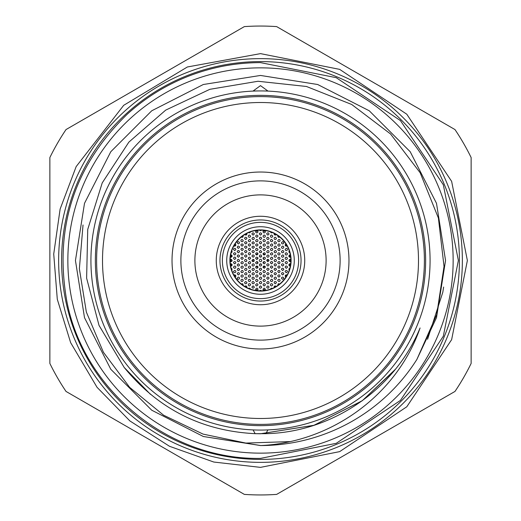 <?xml version="1.0" encoding="UTF-8"?>
<svg xmlns="http://www.w3.org/2000/svg" width="521" height="521" viewBox="0 0 521 521"><rect width="100%" height="100%" fill="white"/><g stroke="black" fill="none" stroke-linecap="round" stroke-linejoin="round"><path stroke-width="0.78" d="M289.24 250.744L288.849 251.943L289.858 252.828M290.334 254.951L289.135 255.264L288.849 256.378L289.487 257.146L290.653 257.055M285.905 243.906L285.234 244.525L285.319 245.671L286.166 246.192L287.097 245.892M286.303 248.263L285.13 249.364L285.488 250.288L286.303 250.621L287.247 250.152L287.481 249.396L287.201 248.673L286.303 248.263M286.303 252.685L285.332 253.193L285.13 253.955L285.612 254.821L286.361 255.043L287.091 254.743L287.462 253.655L286.303 252.685M281.451 238.546L282.454 239.549M282.616 241.627L281.444 242.695L281.789 243.646L282.616 243.984L283.541 243.541L283.795 242.786L283.528 242.057L282.616 241.627M282.616 246.049L281.444 247.11L281.776 248.055L282.616 248.406L283.535 247.97L283.795 247.228L283.535 246.492L282.616 246.049M282.616 250.471L281.444 251.545L281.783 252.49L282.616 252.835L283.548 252.379L283.795 251.636L283.528 250.907L282.616 250.471M282.616 254.899L281.444 255.98L281.789 256.918L282.616 257.257L283.554 256.794L283.795 256.045L283.522 255.323L282.616 254.899M277.882 235.629L278.097 237.003L278.93 237.348L279.738 237.029M278.93 239.413L277.758 240.474L278.097 241.431L278.93 241.777L279.849 241.334L280.109 240.585L279.849 239.849L278.93 239.413M278.93 243.841L277.758 244.903L278.097 245.853L278.93 246.199L279.855 245.756L280.109 245.007L279.849 244.271L278.93 243.841M278.93 248.263L277.758 249.338L278.103 250.282L278.93 250.621L279.862 250.165L280.109 249.422L279.842 248.686L278.93 248.263M278.93 252.685L277.96 253.199L277.758 253.955L278.247 254.828L279.002 255.043L279.725 254.743L280.09 253.655L278.93 252.685M274.196 233.421L274.534 234.899L275.648 235.069L276.26 234.567M275.244 237.205L274.293 237.687L274.066 238.442L274.554 239.334L275.29 239.562L276.267 238.97L276.41 238.195L275.244 237.205M275.244 241.627L274.306 242.096L274.066 242.845L274.528 243.743L275.264 243.984L276.254 243.418L276.417 242.643L275.244 241.627M275.244 246.049L274.072 247.11L274.411 248.061L275.244 248.406L276.163 247.97L276.423 247.228L276.163 246.492L275.244 246.049M275.244 250.471L274.072 251.532L274.404 252.483L275.244 252.835L276.169 252.392L276.423 251.65L276.163 250.914L275.244 250.471M275.244 254.899L274.072 255.961L274.411 256.905L275.244 257.257L276.169 256.807L276.423 256.072L276.163 255.336L275.244 254.899M270.379 231.806L271.207 232.874L272.392 232.581M271.558 234.991L270.601 235.485L270.379 236.241L270.874 237.133L271.617 237.348L272.587 236.755L272.724 235.974L271.558 234.991M271.558 239.413L270.62 239.875L270.379 240.624L270.842 241.529L271.578 241.777L272.568 241.21L272.73 240.435L271.558 239.413M271.558 243.841L270.386 244.903L270.731 245.86L271.558 246.199L272.483 245.749L272.737 245.007L272.47 244.271L271.558 243.841M271.558 248.263L270.386 249.325L270.725 250.275L271.558 250.621L272.483 250.178L272.737 249.435L272.476 248.699L271.558 248.263M271.558 252.685L270.386 253.753L270.725 254.697L271.558 255.043L272.483 254.593L272.737 253.857L272.476 253.121L271.558 252.685M267.872 232.776L266.902 233.291L266.7 234.053L267.872 235.14L269.038 234.144L268.634 233.056L267.872 232.776M267.872 237.205L266.934 237.667L266.693 238.416L267.156 239.321L267.898 239.562L268.882 238.996L269.044 238.227L267.872 237.205M267.872 241.627L266.7 242.701L267.052 243.652L267.872 243.984L268.803 243.528L269.051 242.786L268.777 242.05L267.872 241.627M267.872 246.049L266.7 247.11L267.039 248.068L267.872 248.406L268.797 247.963L269.051 247.228L268.79 246.485L267.872 246.049M267.872 250.471L266.7 251.532L267.039 252.483L267.872 252.835L268.797 252.385L269.051 251.65L268.79 250.914L267.872 250.471M267.872 254.899L266.7 255.961L267.039 256.912L267.872 257.257L268.803 256.807L269.051 256.065L268.784 255.329L267.872 254.899M271.558 257.107L270.386 258.182L270.731 259.126L271.558 259.471L272.49 259.015L272.737 258.273L272.47 257.537L271.558 257.107M278.93 257.107L277.993 257.576L277.752 258.325L278.93 259.471L279.686 259.197L280.103 258.129L278.93 257.107M286.303 257.107L285.358 257.582L285.124 258.325L285.58 259.217L286.316 259.471L287.058 259.197L287.475 258.129L286.303 257.107M264.186 230.569L263.02 231.585L263.339 232.568L264.186 232.926L265.085 232.509L265.365 231.78L265.124 231.031L264.186 230.569M264.186 234.991L263.014 236.046L263.359 237.009L264.186 237.348L265.104 236.905L265.365 236.169L265.098 235.427L264.186 234.991M264.186 239.413L263.261 239.855L263.007 240.598L263.45 241.516L264.18 241.777L265.182 241.23L265.358 240.468L264.186 239.413M264.186 243.841L263.014 244.903L263.359 245.853L264.186 246.199L265.111 245.749L265.365 245.013L265.098 244.271L264.186 243.841M264.186 248.263L263.203 248.791L263.014 249.552L264.186 250.621L265.352 249.605L265.202 248.836L264.186 248.263M264.186 252.685L263.014 253.74L263.346 254.697L264.186 255.043L265.104 254.6L265.365 253.864L265.104 253.128L264.186 252.685M264.186 257.107L263.014 258.175L263.352 259.126L264.186 259.471L265.111 259.015L265.365 258.279L265.104 257.543L264.186 257.107M289.233 270.256L288.849 269.051L289.858 268.172M290.334 266.049L289.155 265.762L288.842 264.661L289.585 263.815L290.653 263.945M285.905 277.094L285.234 276.475L285.319 275.329L286.303 274.801L287.097 275.108M286.303 272.737L285.137 271.721L285.287 270.959L286.257 270.379L287.286 270.907L287.481 271.669L286.303 272.737M286.303 268.315L285.124 267.208L285.612 266.179L286.355 265.957L287.338 266.563L287.468 267.338L286.303 268.315M281.451 282.454L282.454 281.451M282.616 279.373L281.451 278.344L281.614 277.576L282.597 277.016L283.606 277.55L283.789 278.325L282.616 279.373M282.616 274.951L281.438 273.838L281.933 272.809L282.675 272.594L283.652 273.199L283.782 273.981L282.616 274.951M282.616 270.529L281.444 269.461L281.627 268.706L282.623 268.165L283.365 268.432L283.789 269.507L282.616 270.529M282.616 266.101L281.444 265.065L281.614 264.303L282.603 263.743L283.613 264.29L283.789 265.052L282.616 266.101M277.882 285.371L278.253 283.867L279.738 283.971M278.93 281.587L277.758 280.526L278.097 279.569L278.93 279.223L279.849 279.666L280.109 280.415L279.849 281.151L278.93 281.587M278.93 277.159L277.758 276.084L277.954 275.322L278.963 274.801L279.692 275.081L280.096 276.156L278.93 277.159M278.93 272.737L277.758 271.708L278.181 270.646L278.911 270.379L279.653 270.627L280.103 271.682L278.93 272.737M278.93 268.315L277.752 267.208L278.24 266.179L278.982 265.957L279.712 266.251L280.096 267.332L278.93 268.315M274.196 287.579L274.196 286.504L274.762 285.964L276.26 286.433M275.244 283.795L274.085 282.818L274.463 281.731L275.179 281.438L276.208 281.933L276.423 282.695L275.244 283.795M275.244 279.373L274.424 279.041L274.072 278.084L275.244 277.016L276.156 277.439L276.423 278.181L276.169 278.924L275.244 279.373M275.244 274.951L274.079 273.935L274.228 273.167L275.212 272.594L276.228 273.115L276.423 273.877L275.244 274.951M275.244 270.529L274.072 269.442L274.267 268.686L275.283 268.165L276.267 268.758L276.41 269.526L275.244 270.529M275.244 266.101L274.072 265.039L274.521 263.991L275.257 263.743L276.254 264.31L276.417 265.078L275.244 266.101M270.379 289.194L271.259 288.113L272.392 288.419M271.558 286.009L270.601 285.515L270.379 284.759L270.874 283.867L271.617 283.652L272.587 284.245L272.724 285.026L271.558 286.009M271.558 281.587L270.731 281.249L270.386 280.291L271.558 279.223L272.47 279.653L272.737 280.396L272.483 281.138L271.558 281.587M271.558 277.159L270.379 276.045L270.601 275.29L271.558 274.801L272.724 275.798L272.333 276.872L271.558 277.159M271.558 272.737L270.386 271.669L270.575 270.907L271.584 270.379L272.574 270.953L272.724 271.728L271.558 272.737M271.558 268.315L270.386 267.266L270.822 266.211L271.558 265.957L272.561 266.511L272.73 267.28L271.558 268.315M267.872 288.224L266.902 287.709L266.7 286.947L267.872 285.86L269.038 286.856L268.634 287.944L267.872 288.224M267.872 283.795L267.039 283.45L266.7 282.493L267.872 281.438L268.79 281.881L269.051 282.616L268.79 283.359L267.872 283.795M267.872 279.373L266.706 278.357L267.123 277.283L267.853 277.016L268.856 277.543L269.044 278.305L267.872 279.373M267.872 274.951L266.7 273.883L266.889 273.121L267.898 272.594L268.888 273.167L269.038 273.935L267.872 274.951M267.872 270.529L266.7 269.481L267.136 268.426L267.872 268.165L268.875 268.719L269.044 269.487L267.872 270.529M267.872 266.101L266.7 265.065L266.869 264.303L267.866 263.743L268.869 264.29L269.044 265.052L267.872 266.101M271.558 263.893L270.386 262.851L270.555 262.089L271.552 261.529L272.294 261.789L272.73 262.845L271.558 263.893M278.93 263.893L277.758 262.805L277.954 262.056L278.93 261.529L279.699 261.816L280.096 262.89L278.93 263.893M286.303 263.893L285.13 262.805L285.326 262.056L286.303 261.529L287.071 261.816L287.468 262.89L286.303 263.893M290.835 261.321L289.741 261.653L288.823 260.643L289.572 259.399L290.835 259.679M282.616 261.679L281.809 261.36L281.444 260.415L282.616 259.321L283.515 259.732L283.795 260.461L283.567 261.197L282.616 261.679M275.244 261.679L274.424 261.347L274.072 260.396L275.244 259.321L276.15 259.745L276.423 260.48L276.182 261.216L275.244 261.679M267.872 261.679L266.7 260.643L267.13 259.582L267.866 259.321L268.608 259.575L269.044 260.63L267.872 261.679M264.186 290.431L263.235 289.95L263.007 289.201L264.186 288.074L265.365 289.181L265.143 289.943L264.186 290.431M264.186 286.009L263.007 284.909L263.502 283.867L264.251 283.652L265.215 284.251L265.352 285.026L264.186 286.009M264.186 281.587L263.379 281.268L263.007 280.324L264.186 279.223L265.365 280.363L265.13 281.112L264.186 281.587M264.186 277.159L263.014 276.084L263.476 275.036L264.225 274.801L265.202 275.381L265.352 276.15L264.186 277.159M264.186 272.737L263.248 272.268L263.007 271.526L263.287 270.796L264.186 270.379L265.365 271.467L265.163 272.223L264.186 272.737M264.186 268.315L263.014 267.28L263.444 266.218L264.18 265.957L265.182 266.505L265.358 267.266L264.186 268.315M264.186 263.893L263.014 262.851L263.183 262.089L264.18 261.529L264.922 261.789L265.358 262.845L264.186 263.893M230.666 254.951L231.891 255.29L232.138 256.41L231.344 257.205L230.347 257.055M235.095 243.906L235.844 244.74L235.766 245.521L234.854 246.186L233.903 245.892M234.697 250.621L233.519 249.552L233.708 248.797L234.704 248.263L235.446 248.53L235.863 249.605L234.697 250.621M234.697 255.043L233.532 254.053L233.668 253.284L234.632 252.685L235.668 253.193L235.87 253.955L234.697 255.043M238.384 243.984L237.205 242.91L237.4 242.148L238.403 241.627L239.393 242.2L239.549 242.981L238.384 243.984M238.384 248.406L237.218 247.423L237.596 246.348L238.312 246.049L239.347 246.55L239.556 247.312L238.384 248.406M238.384 252.835L237.211 251.806L237.368 251.044L238.351 250.471L239.367 251.005L239.556 251.773L238.384 252.835M238.384 257.257L237.211 256.215L237.635 255.16L238.371 254.899L239.38 255.446L239.556 256.208L238.384 257.257M243.118 235.629L242.903 237.003L242.07 237.348L241.262 237.029M242.07 241.777L241.151 241.334L240.891 240.585L241.151 239.849L242.07 239.413L243.242 240.474L242.903 241.431L242.07 241.777M242.07 246.199L240.897 245.17L241.06 244.401L242.044 243.841L243.06 244.375L243.242 245.144L242.07 246.199M242.07 250.621L240.897 249.552L241.347 248.504L242.083 248.263L243.079 248.83L243.235 249.605L242.07 250.621M242.07 255.043L241.106 254.541L240.891 253.786L242.07 252.685L243.248 253.818L243.02 254.561L242.07 255.043M246.804 233.421L246.811 234.483L246.257 235.03L244.74 234.567M245.756 239.562L244.59 238.579L244.727 237.797L245.697 237.205L246.72 237.7L246.934 238.462L245.756 239.562M245.756 243.984L244.583 242.936L244.759 242.167L245.762 241.627L246.759 242.18L246.928 242.955L245.756 243.984M245.756 248.406L244.577 247.312L244.785 246.557L245.801 246.049L246.778 246.641L246.921 247.416L245.756 248.406M245.756 252.835L244.59 251.819L244.74 251.05L245.723 250.471L246.739 250.998L246.928 251.76L245.756 252.835M245.756 257.257L244.583 256.228L244.746 255.466L245.736 254.899L246.479 255.147L246.928 256.202L245.756 257.257M250.621 231.806L249.741 232.887L248.608 232.581M249.442 237.348L248.68 237.075L248.263 236.143L248.543 235.407L249.442 234.991L250.614 236.072L250.419 236.834L249.442 237.348M249.442 241.777L248.621 241.438L248.27 240.487L249.442 239.413L250.347 239.842L250.621 240.578L250.367 241.321L249.442 241.777M249.442 246.199L248.276 245.196L248.419 244.427L249.396 243.841L250.419 244.356L250.614 245.111L249.442 246.199M249.442 250.621L248.27 249.585L248.699 248.524L249.429 248.263L250.432 248.804L250.614 249.572L249.442 250.621M249.442 255.043L248.27 253.994L248.706 252.939L249.448 252.685L250.184 252.945L250.614 254.007L249.442 255.043M253.128 235.14L251.962 234.144L252.105 233.362L253.089 232.776L254.098 233.291L254.3 234.053L253.128 235.14M253.128 239.562L252.307 239.23L251.949 238.279L253.128 237.205L254.033 237.628L254.307 238.357L254.059 239.106L253.128 239.562M253.128 243.984L252.346 243.691L251.949 242.76L253.128 241.627L254.307 242.727L254.092 243.483L253.128 243.984M253.128 248.406L251.956 247.371L252.125 246.602L253.128 246.049L254.124 246.602L254.3 247.364L253.128 248.406M253.128 252.835L251.956 251.773L252.138 251.011L253.141 250.471L254.137 251.037L254.3 251.806L253.128 252.835M253.128 257.257L251.956 256.195L252.405 255.14L253.147 254.899L254.137 255.466L254.294 256.234L253.128 257.257M249.442 259.471L248.27 258.416L248.445 257.654L249.448 257.107L250.184 257.374L250.614 258.436L249.442 259.471M242.07 259.471L240.897 258.455L241.054 257.687L242.031 257.107L242.779 257.348L243.242 258.396L242.07 259.471M234.697 259.471L233.532 258.468L233.916 257.4L234.639 257.107L235.394 257.335L235.87 258.383L234.697 259.471M256.814 232.926L255.974 232.574L255.642 231.617L256.814 230.569L257.739 231.011L257.993 231.754L257.726 232.496L256.814 232.926M256.814 237.348L255.642 236.313L256.078 235.245L256.814 234.991L257.81 235.538L257.986 236.3L256.814 237.348M256.814 241.777L255.961 241.412L255.642 240.448L256.814 239.413L257.745 239.875L257.993 240.617L257.719 241.353L256.814 241.777M256.814 246.199L255.642 245.157L255.811 244.395L256.814 243.841L257.81 244.388L257.986 245.15L256.814 246.199M256.814 250.621L255.863 250.145L255.635 249.396L255.922 248.667L256.814 248.263L257.993 249.364L257.784 250.113L256.814 250.621M256.814 255.043L255.642 253.981L255.824 253.219L256.833 252.685L257.569 252.959L257.98 254.027L256.814 255.043M256.814 259.471L255.642 258.409L255.824 257.648L256.827 257.107L257.823 257.68L257.986 258.442L256.814 259.471M261.496 230.171L260.5 230.712L259.504 230.171M260.5 235.14L259.334 234.131L259.484 233.356L260.48 232.776L261.483 233.304L261.672 234.059L260.5 235.14M260.5 239.562L259.328 238.494L259.79 237.439L260.533 237.205L261.516 237.778L261.666 238.546L260.5 239.562M260.5 243.984L259.328 242.955L259.758 241.887L260.493 241.627L261.229 241.874L261.672 242.929L260.5 243.984M260.5 248.406L259.556 247.937L259.321 247.188L260.5 246.049L261.679 247.143L261.47 247.898L260.5 248.406M260.5 252.835L259.549 252.353L259.321 251.61L260.5 250.471L261.679 251.571L261.47 252.327L260.5 252.835M260.5 257.257L259.328 256.195L259.777 255.147L260.513 254.899L261.249 255.166L261.672 256.228L260.5 257.257M230.666 266.055L231.799 265.801L232.171 264.714L231.461 263.834L230.347 263.945M235.095 277.094L235.818 276.345L235.798 275.557L234.938 274.827L233.903 275.108M234.697 270.379L233.519 271.454L233.864 272.392L234.697 272.737L235.622 272.288L235.876 271.539L235.609 270.809L234.697 270.379M234.697 265.957L233.532 266.941L233.662 267.709L234.619 268.315L235.381 268.1L235.876 267.208L235.661 266.459L234.697 265.957M238.384 277.016L237.205 278.077L237.55 279.028L238.384 279.373L239.302 278.93L239.562 278.181L239.295 277.446L238.384 277.016M238.384 272.594L237.4 273.115L237.205 273.877L238.384 274.951L239.549 273.935L239.146 272.874L238.384 272.594M238.384 268.165L237.205 269.259L237.563 270.191L238.384 270.529L239.321 270.06L239.562 269.311L238.384 268.165M238.384 263.743L237.205 264.824L237.556 265.762L238.384 266.101L239.315 265.638L239.562 264.896L238.384 263.743M243.118 285.371L242.701 283.834L241.262 283.971M242.07 279.223L241.151 279.666L240.891 280.415L241.151 281.151L242.07 281.587L243.242 280.526L242.903 279.569L242.07 279.223M242.07 274.801L240.891 275.87L241.236 276.82L242.07 277.159L242.994 276.716L243.248 275.967L242.981 275.238L242.07 274.801M242.07 270.379L240.897 271.448L241.236 272.392L242.07 272.737L242.994 272.294L243.248 271.545L242.981 270.816L242.07 270.379M242.07 265.957L240.897 267.012L241.223 267.963L242.07 268.315L242.988 267.872L243.248 267.136L242.988 266.4L242.07 265.957M246.804 287.579L246.394 286.049L245.651 285.866L244.74 286.433M245.756 281.438L244.59 282.421L244.727 283.203L245.697 283.795L246.72 283.3L246.934 282.538L245.756 281.438M245.756 277.016L244.583 278.071L244.916 279.028L245.756 279.373L246.674 278.937L246.934 278.194L246.674 277.452L245.756 277.016M245.756 272.594L244.583 273.649L244.922 274.606L245.756 274.951L246.674 274.508L246.934 273.766L246.674 273.03L245.756 272.594M245.756 268.165L244.577 269.246L244.929 270.191L245.756 270.529L246.687 270.073L246.934 269.324L246.661 268.595L245.756 268.165M245.756 263.743L244.577 264.824L244.929 265.769L245.756 266.101L246.687 265.645L246.934 264.902L246.661 264.173L245.756 263.743M250.621 289.194L249.735 288.113L248.608 288.419M249.442 283.652L248.68 283.925L248.263 284.857L248.543 285.593L249.442 286.009L250.614 284.928L250.419 284.166L249.442 283.652M249.442 279.223L248.504 279.686L248.263 280.435L248.719 281.34L249.455 281.587L250.445 281.021L250.608 280.252L249.442 279.223M249.442 274.801L248.27 275.863L248.608 276.82L249.442 277.159L250.367 276.716L250.621 275.974L250.354 275.238L249.442 274.801M249.442 270.379L248.27 271.441L248.608 272.392L249.442 272.737L250.367 272.294L250.621 271.552L250.36 270.816L249.442 270.379M249.442 265.957L248.27 267.019L248.608 267.97L249.442 268.315L250.367 267.866L250.621 267.123L250.354 266.394L249.442 265.957M253.128 285.86L251.962 286.856L252.105 287.638L253.089 288.224L254.098 287.709L254.3 286.947L253.128 285.86M253.128 281.438L252.197 281.894L251.949 282.636L252.398 283.548L253.134 283.795L254.131 283.242L254.3 282.473L253.128 281.438M253.128 277.016L252.171 277.504L251.949 278.253L252.431 279.145L253.173 279.373L254.15 278.781L254.294 278.012L253.128 277.016M253.128 272.594L251.956 273.642L252.288 274.6L253.128 274.951L254.046 274.515L254.307 273.772L254.046 273.037L253.128 272.594M253.128 268.165L251.956 269.227L252.294 270.184L253.128 270.529L254.053 270.08L254.307 269.344L254.046 268.608L253.128 268.165M253.128 263.743L251.956 264.805L252.294 265.756L253.128 266.101L254.053 265.658L254.307 264.922L254.046 264.186L253.128 263.743M249.442 261.529L248.27 262.597L248.608 263.541L249.442 263.893L250.367 263.444L250.621 262.708L250.36 261.972L249.442 261.529M242.07 261.529L240.897 262.577L241.216 263.528L242.07 263.893L242.981 263.457L243.248 262.721L243.001 261.985L242.07 261.529M234.697 261.529L233.701 262.076L233.525 262.838L234.697 263.893L235.863 262.858L235.453 261.803L234.697 261.529M230.165 261.321L231.461 261.588L232.177 260.682L231.461 259.412L230.165 259.679M238.384 259.321L237.426 259.81L237.205 260.565L237.674 261.444L238.423 261.679L239.159 261.392L239.549 260.318L238.384 259.321M245.756 259.321L244.798 259.816L244.577 260.565L245.052 261.451L245.801 261.679L246.531 261.392L246.921 260.318L245.756 259.321M253.128 259.321L251.956 260.376L252.288 261.327L253.128 261.679L254.046 261.236L254.307 260.5L254.053 259.764L253.128 259.321M256.814 288.074L255.642 289.103L255.967 290.08L256.814 290.431L257.713 290.015L257.993 289.285L257.745 288.53L256.814 288.074M256.814 283.652L255.648 284.661L255.954 285.638L256.814 286.009L257.993 284.876L257.758 284.121L256.814 283.652M256.814 279.223L255.863 279.712L255.635 280.461L256.117 281.36L256.86 281.587L257.836 280.995L257.98 280.226L256.814 279.223M256.814 274.801L255.642 275.843L255.967 276.807L256.814 277.159L257.726 276.736L257.993 276L257.745 275.257L256.814 274.801M256.814 270.379L255.824 270.913L255.642 271.669L255.967 272.379L256.912 272.737L257.628 272.418L257.967 271.324L256.814 270.379M256.814 265.957L255.642 267.019L255.98 267.97L256.814 268.315L257.739 267.866L257.993 267.123L257.726 266.394L256.814 265.957M256.814 261.529L255.642 262.591L255.98 263.541L256.814 263.893L257.739 263.444L257.993 262.708L257.732 261.972L256.814 261.529M261.496 290.829L260.578 290.288L259.504 290.829M260.5 285.86L259.334 286.869L259.484 287.644L260.48 288.224L261.483 287.696L261.672 286.941L260.5 285.86M260.5 281.438L259.328 282.486L259.666 283.45L260.5 283.795L261.418 283.359L261.679 282.629L261.425 281.881L260.5 281.438M260.5 277.016L259.334 278.032L259.64 279.002L260.5 279.373L261.399 278.963L261.679 278.234L261.444 277.485L260.5 277.016M260.5 272.594L259.517 273.121L259.328 273.877L260.5 274.951L261.666 273.935L261.516 273.167L260.5 272.594M260.5 268.165L259.51 268.706L259.328 269.468L260.5 270.529L261.672 269.5L261.249 268.439L260.5 268.165M260.5 263.743L259.328 264.811L259.673 265.762L260.5 266.101L261.431 265.651L261.679 264.909L261.412 264.173L260.5 263.743M260.5 259.321A1.179 1.179 180 0 0 259.321 260.5A1.179 1.179 180 0 0 260.5 261.679A1.179 1.179 180 0 0 261.679 260.5A1.179 1.179 180 0 0 260.5 259.321M231.76 250.744L232.158 251.91L231.142 252.828M231.76 270.256L232.145 269.031L231.142 268.172M239.549 282.454L238.546 281.451M239.549 238.546L238.546 239.549M301.047 260.5A40.547 40.547 -0 0 1 260.5 301.047A40.547 40.547 -0 0 1 219.953 260.5A40.547 40.547 -0 0 1 260.5 219.953A40.547 40.547 -0 0 1 301.047 260.5A40.547 40.547 180 0 0 260.5 219.953A40.547 40.547 180 0 0 219.953 260.5M260.5 294.274A33.774 33.774 180 0 0 294.274 260.5A33.774 33.774 180 0 0 260.5 226.726A33.774 33.774 180 0 0 226.726 260.5A33.774 33.774 180 0 0 260.5 294.274M260.5 229.891A30.609 30.609 180 0 0 229.891 260.5A30.609 30.609 180 0 0 260.5 291.109A30.609 30.609 180 0 0 291.109 260.5A30.609 30.609 180 0 0 260.5 229.891M260.5 230.152A30.348 30.348 180 0 0 230.152 260.5A30.348 30.348 180 0 0 260.5 290.848A30.348 30.348 180 0 0 290.848 260.5A30.348 30.348 180 0 0 260.5 230.152M256.964 261.542A3.686 3.686 180 0 0 257.915 263.131M259.666 264.088A3.686 3.686 180 0 0 261.334 264.088M263.085 263.131A3.686 3.686 180 0 0 264.036 261.542M253.219 259.321A7.372 7.372 180 0 0 253.219 261.679M255.967 266.316A7.372 7.372 180 0 0 257.96 267.423M263.04 267.423A7.372 7.372 180 0 0 265.033 266.316M267.781 261.679A7.372 7.372 180 0 0 267.781 259.321M231.031 259.321A29.489 29.489 180 0 0 231.031 261.679M231.187 263.756A29.489 29.489 180 0 0 231.526 265.984M234.71 274.801A29.489 29.489 180 0 0 235.746 276.527M242.245 283.665A29.489 29.489 180 0 0 243.144 284.342M245.502 285.892A29.489 29.489 180 0 0 246.869 286.648M255.687 289.598A29.489 29.489 180 0 0 257.817 289.871M263.183 289.871A29.489 29.489 180 0 0 265.313 289.598M274.131 286.648A29.489 29.489 180 0 0 275.498 285.892M277.856 284.342A29.489 29.489 180 0 0 278.755 283.665M285.254 276.527A29.489 29.489 180 0 0 286.29 274.801M289.474 265.984A29.489 29.489 180 0 0 289.813 263.756M289.969 261.679A29.489 29.489 180 0 0 289.969 259.321M289.813 257.244A29.489 29.489 180 0 0 289.474 255.016M286.29 246.199A29.489 29.489 180 0 0 285.254 244.473M278.755 237.335A29.489 29.489 180 0 0 277.856 236.658M275.498 235.108A29.489 29.489 180 0 0 274.131 234.352M265.313 231.402A29.489 29.489 180 0 0 263.183 231.129M257.817 231.129A29.489 29.489 180 0 0 255.687 231.402M246.869 234.352A29.489 29.489 180 0 0 245.502 235.108M243.144 236.658A29.489 29.489 180 0 0 242.245 237.335M235.746 244.473A29.489 29.489 180 0 0 234.71 246.199M231.526 255.016A29.489 29.489 180 0 0 231.187 257.244M264.036 259.458A3.686 3.686 180 0 0 263.085 257.869M261.334 256.912A3.686 3.686 180 0 0 259.666 256.912M257.915 257.869A3.686 3.686 180 0 0 256.964 259.458M265.033 254.684A7.372 7.372 180 0 0 263.04 253.577M257.96 253.577A7.372 7.372 180 0 0 255.967 254.684M304.733 260.5A44.233 44.233 180 0 0 260.5 216.267A44.233 44.233 180 0 0 216.267 260.5A44.233 44.233 180 0 0 260.5 304.733A44.233 44.233 180 0 0 304.733 260.5M326.113 260.5A65.613 65.613 180 0 0 260.5 194.887A65.613 65.613 180 0 0 194.887 260.5A65.613 65.613 180 0 0 260.5 326.113A65.613 65.613 180 0 0 326.113 260.5M260.5 180.878A79.622 79.622 180 0 0 180.878 260.5A79.622 79.622 180 0 0 260.5 340.122A79.622 79.622 180 0 0 340.122 260.5A79.622 79.622 180 0 0 260.5 180.878M260.5 348.972A88.472 88.472 -0 0 1 172.028 260.5A88.472 88.472 -0 0 1 260.5 172.028A88.472 88.472 -0 0 1 348.972 260.5A88.472 88.472 -0 0 1 260.5 348.972M260.5 96.606A163.894 163.894 -0 0 1 424.394 260.5A163.894 163.894 -0 0 1 260.5 424.394A163.894 163.894 -0 0 1 96.606 260.5A163.894 163.894 -0 0 1 260.5 96.606M260.5 418.493A157.993 157.993 180 0 0 418.493 260.5A157.993 157.993 180 0 0 260.5 102.507A157.993 157.993 180 0 0 102.507 260.5A157.993 157.993 180 0 0 260.5 418.493M453.146 260.5A192.646 192.646 0 0 1 260.5 453.146A192.646 192.646 0 0 1 67.854 260.5A192.646 192.646 0 0 1 260.5 67.854A192.646 192.646 0 0 1 453.146 260.5M260.5 95.356A165.144 165.144 180 0 0 95.356 260.5A165.144 165.144 180 0 0 260.5 425.644A165.144 165.144 180 0 0 425.644 260.5A165.144 165.144 180 0 0 260.5 95.356M260.5 430.072A169.572 169.572 -0 0 1 90.928 260.5A169.572 169.572 -0 0 1 260.5 90.928A169.572 169.572 -0 0 1 430.072 260.5A169.572 169.572 -0 0 1 260.5 430.072M260.5 494.95A234.45 234.45 180 0 0 276.658 494.39L454.976 391.44A234.45 234.45 180 0 0 471.134 363.45L471.134 157.55A234.45 234.45 180 0 0 454.976 129.56L276.658 26.61A234.45 234.45 180 0 0 244.342 26.61L66.024 129.56A234.45 234.45 180 0 0 49.866 157.55L49.866 363.45A234.45 234.45 180 0 0 66.024 391.44L244.342 494.39A234.45 234.45 180 0 0 260.5 494.95M260.5 459.411A198.911 198.911 -0 0 1 61.589 260.5A198.911 198.911 -0 0 1 260.5 61.589A198.911 198.911 -0 0 1 459.411 260.5A198.911 198.911 -0 0 1 260.5 459.411M260.5 462.361A201.861 201.861 -0 0 1 58.639 260.5A201.861 201.861 -0 0 1 260.5 58.639A201.861 201.861 -0 0 1 462.361 260.5A201.861 201.861 -0 0 1 260.5 462.361M260.5 75.447L317.686 84.506L369.272 110.791L410.209 151.728L436.494 203.314L445.553 260.5L436.494 317.686L416.878 359.444L436.494 317.686L445.553 260.5L436.494 203.314L410.209 151.728L369.272 110.791L317.686 84.506L260.5 75.447L203.314 84.506L151.728 110.791L110.791 151.728L84.506 203.314L75.447 260.5L84.506 317.686L110.791 369.272L151.728 410.209L203.314 436.494L260.8 445.553A185.053 185.053 -0 0 0 416.878 359.444L436.494 317.686L445.553 260.5L436.494 203.314L410.209 151.728L369.272 110.791L317.686 84.506L260.5 75.447L203.314 84.506L151.728 110.791L110.791 151.728L84.506 203.314L75.447 260.5L84.506 317.686L110.791 369.272L151.728 410.209L203.314 436.494L260.8 445.553L203.314 436.494L151.728 410.209L110.791 369.272L84.506 317.686L75.447 260.5L84.506 203.314L110.791 151.728L151.728 110.791L203.314 84.506L260.5 75.447L203.314 84.506L151.728 110.791L110.791 151.728L84.506 203.314L75.447 260.5L84.506 317.686L110.791 369.272L151.728 410.209L203.314 436.494L260.5 445.553M258.546 90.941L253.128 90.993L260.5 85.633L267.872 90.993L264.727 90.98M416.878 359.444L436.728 314.58L444.029 266.42L438.395 218.032L420.167 172.777L390.548 133.969L351.688 104.467L306.446 86.473L257.999 81.263L209.872 89.312L165.704 110.113L128.869 142.116L102.22 182.904L87.736 229.409L86.623 278.175L99.023 325.391L124.141 367.383C158.071 408.907 201.738 431.004 255.147 433.674L265.853 433.674L267.872 430.007M255.147 433.674L260.396 433.759L255.147 433.674L260.396 433.759L255.147 433.674L260.396 433.759L255.147 433.674L253.128 430.007M265.853 433.674C332.014 432.339 394.885 389.441 420.076 327.976C396.963 394.866 331.499 442.283 260.8 445.553M124.239 367.507L150.484 394.345L124.239 367.507M394.417 370.424L362.336 400.669L314.039 425.279L260.5 433.759L314.039 425.279L362.336 400.669L395.185 369.487L362.336 400.669L314.039 425.279L260.5 433.759L314.039 425.279L362.336 400.669L395.185 369.487L362.336 400.669L314.039 425.279L260.5 433.759L313.805 425.351L361.945 400.955L313.805 425.351L260.5 433.759L313.805 425.351L361.945 400.955M443.638 287.051L442.804 292.281L427.578 339.269M289.878 441.6L245.866 443.078L203.066 434.104L163.587 415.198L129.67 387.37L103.425 352.294L86.349 312.059L79.374 268.777L83.021 224.981M260.5 298.631A38.131 38.131 180 0 0 298.631 260.5A38.131 38.131 180 0 0 260.5 222.369A38.131 38.131 180 0 0 222.369 260.5A38.131 38.131 180 0 0 260.5 298.631M260.5 467.376L213.786 462.036L169.488 446.282L129.885 420.929L97.036 387.298L70.641 342.662L57.29 299.262L53.728 254.001L60.123 209.051L76.17 166.583L123.692 105.32L187.371 66.981L260.5 53.624L339.672 69.371L406.79 114.223L451.629 181.341L467.376 260.507L451.629 339.672L406.784 406.784L339.666 451.629L260.5 467.376M260.5 62.618C236.417 62.657 213.096 66.916 190.556 75.395C167.039 84.324 145.958 97.245 127.326 114.138C74.269 165.626 54.067 227.788 66.727 300.63C83.594 390.314 169.273 460.056 260.5 458.382L336.234 443.319L400.428 400.421L443.319 336.221L458.382 260.493L443.319 184.773L400.421 120.572L336.227 77.681L260.5 62.618"/></g></svg>
